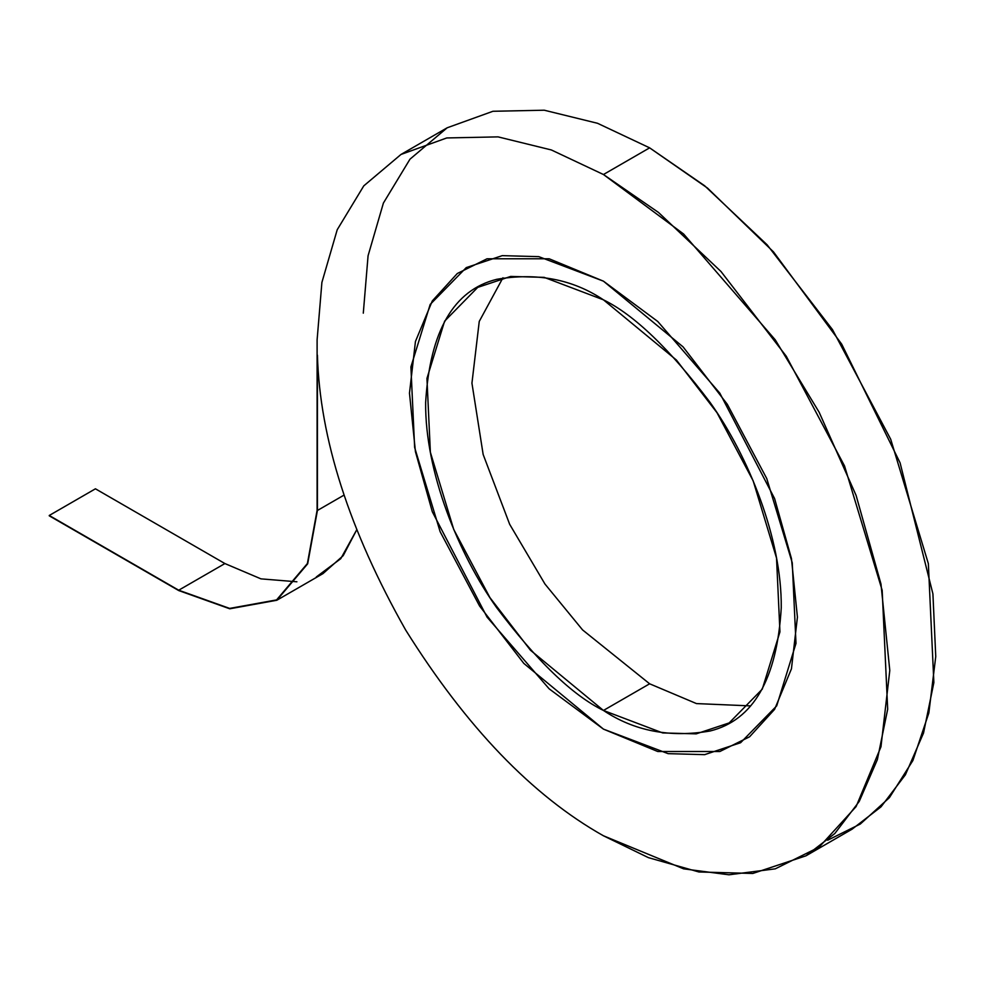 <?xml version="1.0" encoding="UTF-8"?>
<svg xmlns="http://www.w3.org/2000/svg" width="985" height="985" viewBox="0 0 985 985"><rect width="100%" height="100%" fill="white"/><g stroke="black" fill="none" stroke-linecap="round" stroke-linejoin="round"><path stroke-width="1.48" d="M603.448 281.168L683.085 346.892L727.312 404.293L766.773 478.599L792.26 562.829L795.991 643.39L776.709 705.863L740.609 742.715L704.632 754.658L668.101 753.648L603.448 729.122L523.811 663.397L479.584 606.009L440.135 531.691L414.636 447.461L410.905 366.912L430.186 304.427L466.287 267.588L502.264 255.644L538.795 256.654L603.448 281.168L549.137 258.772L487.07 258.772L457.311 273.498L432.304 300.93L415.448 341.475L409.477 393.163L415.448 451.733L432.304 511.732L487.07 617.139L549.137 688.811L603.448 729.122L657.758 751.518L719.826 751.518L749.585 736.792L774.592 709.36L791.447 668.827L797.419 617.139L791.447 558.557L774.592 498.558L719.826 393.163L657.758 321.479L603.448 281.168L538.795 256.654L502.264 255.644L466.287 267.588L430.186 304.427L410.905 366.912L414.636 447.461L440.135 531.691L479.584 606.009L523.811 663.397L603.448 729.122L668.101 753.648L704.632 754.658L740.609 742.715L776.709 705.863L795.991 643.39L792.26 562.829L766.773 478.599L727.312 404.293L683.085 346.892L603.448 281.168L657.758 321.479L719.826 393.163L774.592 498.558L791.447 558.557L797.419 617.139L791.447 668.827L774.592 709.36L749.585 736.792L719.826 751.518L657.758 751.518L603.448 729.122L549.137 688.811L487.07 617.139L432.304 511.732L415.448 451.733L409.477 393.163L415.448 341.475L432.304 300.93L457.311 273.498L487.07 258.772L549.137 258.772L603.448 281.168M603.448 299.834L544.176 277.364L510.698 276.428L477.725 287.386L444.617 321.159L426.948 378.425L430.371 452.263L453.74 529.474L489.914 597.6L530.447 650.211L603.448 710.456L649.632 683.799L582.591 629.932L544.964 584.031L509.676 524.315L483.155 454.491L471.938 383.165L479.252 321.418L502.953 277.758L479.252 321.418L471.938 383.165L483.155 454.491L509.676 524.315L544.964 584.031L582.591 629.932L649.632 683.799L603.448 710.456L662.72 732.938L696.21 733.862L729.171 722.916L762.279 689.143L779.948 631.865L776.525 558.027L753.156 480.815L716.981 412.69L676.449 360.079L603.448 299.834C634.352 314.941 669.911 349.158 710.136 402.496C748.317 456.043 781.955 538.512 781.253 607.807C776.993 679.182 753.279 720.244 710.136 730.993C669.911 737.888 634.352 731.042 603.448 710.456C572.544 695.361 536.985 661.144 496.76 607.807C458.579 554.26 424.941 471.778 425.643 402.496C429.903 331.108 453.617 290.046 496.76 279.309C536.985 272.414 572.544 279.248 603.448 299.834M750.127 705.876L696.469 703.586L649.632 683.799L696.469 703.586L750.127 705.876M603.448 174.517L658.46 212.428L721.008 271.528L786.289 356.262L844.539 465.967L882.166 590.298L887.682 709.212L877.339 759.694L859.216 801.445L834.824 833.507L805.915 855.842L752.823 873.461L698.894 871.971L648.413 857.639L603.448 835.785C532.392 795.769 466.471 727.189 405.672 630.043C349.207 530.152 319.793 438.522 317.416 355.142C319.793 438.522 349.207 530.152 405.672 630.043C466.471 727.189 532.392 795.769 603.448 835.785L683.627 868.844L728.925 874.791L775.244 868.844L819.175 847.1L856.1 806.604L880.972 746.765L889.787 670.465L880.972 583.994L856.1 495.418L819.175 412.296L775.244 339.825L683.627 234.024L603.448 174.517L649.632 147.849L603.448 174.517L551.341 149.954L498.053 136.878L446.759 137.949L400.981 154.46L363.785 185.857L337.215 229.739L321.898 282.424L317.108 339.837L321.898 282.424L337.215 229.739L363.785 185.857L400.981 154.46L446.759 137.949L498.053 136.878L551.341 149.954L603.448 174.517M805.915 855.842L852.099 829.173L881.009 806.85L905.4 774.789L923.524 733.037L933.866 682.556L928.35 563.642L890.723 439.298L832.473 329.593L767.18 244.871L704.644 185.771L649.632 147.849L597.526 123.285L544.237 110.209L492.943 111.28L447.165 127.791L400.981 154.46M317.108 339.837L317.108 510.304L307.394 563.519L276.576 599.914L229.653 608.41L178.716 590.212L49.25 515.82L178.716 590.557L229.764 608.792L276.785 600.271L307.677 563.814L317.416 510.476L317.416 355.142L317.416 510.476L307.677 563.814L276.785 600.271L229.764 608.792L178.716 590.557L49.25 515.475L95.434 488.806L224.9 563.555L260.963 578.86L296.904 581.79L260.963 578.86L224.9 563.555L95.434 488.806L49.25 515.475L178.716 590.212L224.9 563.555L178.716 590.212L229.653 608.41L276.576 599.914L307.394 563.531L317.108 510.304L317.108 339.837M363.293 313.168L368.07 255.768L383.399 203.07L409.969 159.188L447.165 127.791L492.943 111.28L544.237 110.209L597.526 123.285L649.632 147.849L707.525 188.098L773.52 251.926L841.695 344.147L900.081 462.815L932.918 593.881L935.75 656.539L928.855 712.931L912.91 760.482L889.406 797.653L860.299 824.039L827.683 840.217M276.785 600.271L322.969 573.615L343.186 555.663L356.57 530.102L340.773 558.667L316.308 576.964M343.974 495.147L317.416 510.476L343.974 495.147"/></g></svg>
